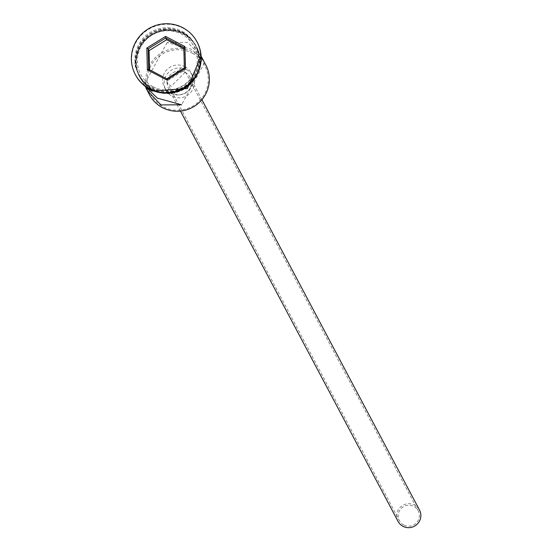 <?xml version="1.0" encoding="UTF-8"?>
<svg xmlns="http://www.w3.org/2000/svg" width="554" height="554" viewBox="0 0 554 554"><rect width="100%" height="100%" fill="white"/><g stroke="black" fill="none" stroke-linecap="round" stroke-linejoin="round"><path stroke-width="0.42" stroke-dasharray="2.77 2.08" d="M192.3 53.198A30.657 30.158 152.1 0 1 204.537 94.083A30.657 30.158 152.1 0 1 163.098 106.763A30.657 30.158 152.1 0 1 150.868 65.878A30.657 30.158 152.1 0 1 192.3 53.198M205.756 64.853A31.876 31.349 -27.9 0 0 192.778 51.944A31.876 31.349 -27.9 0 0 155.342 57.644A31.876 31.349 -27.9 0 0 149.442 94.72M403.707 524.977A10.623 10.45 152.1 0 1 401.352 508.316A10.623 10.45 152.1 0 1 418.159 510.719A10.623 10.45 152.1 0 1 403.707 524.977M181.22 67.796L166.706 81.916L171.103 86.355L185.479 71.965L181.22 67.796M398.042 521.383A12.14 11.946 152.1 0 1 414.551 505.089A12.14 11.946 152.1 0 1 419.496 510.005M185.022 72.276A12.14 11.946 152.1 0 1 187.723 91.32A12.14 11.946 152.1 0 1 168.513 88.571A12.14 11.946 152.1 0 1 185.022 72.276M186.469 69.624A15.18 14.93 152.1 0 1 189.842 93.425A15.18 14.93 152.1 0 1 165.833 89.997A15.18 14.93 152.1 0 1 186.469 69.624M184.932 66.722A15.18 14.93 152.1 0 1 188.305 90.524A15.18 14.93 152.1 0 1 164.296 87.089A15.18 14.93 152.1 0 1 184.932 66.722M145.217 86.763L144.289 84.457L146.034 88.155M202.695 59.216L191.345 49.23L167.121 42.575L187.744 42.457L201.538 56.896M153.015 86.673A30.055 29.556 -27.9 0 0 193.63 74.243A30.055 29.556 -27.9 0 0 181.643 34.168A30.055 29.556 -27.9 0 0 141.028 46.598A30.055 29.556 -27.9 0 0 153.015 86.673M151.997 87.975A31.876 31.349 -27.9 0 0 189.433 82.269A31.876 31.349 -27.9 0 0 195.333 45.199A31.876 31.349 -27.9 0 0 182.356 32.291A31.876 31.349 -27.9 0 0 144.913 37.991A31.876 31.349 -27.9 0 0 139.012 75.067A31.876 31.349 -27.9 0 0 151.997 87.975M151.484 87.006A31.876 31.349 -27.9 0 0 188.921 81.3A31.876 31.349 -27.9 0 0 194.821 44.23A31.876 31.349 -27.9 0 0 181.844 31.322A31.876 31.349 -27.9 0 0 144.4 37.021A31.876 31.349 -27.9 0 0 138.5 74.097A31.876 31.349 -27.9 0 0 151.484 87.006M197.12 42.083A34.909 34.334 -27.9 0 0 183.028 28.185A34.909 34.334 -27.9 0 0 142.122 34.334A34.909 34.334 -27.9 0 0 135.439 74.79M152.918 89.713A31.876 31.349 -27.9 0 0 190.361 84.014A31.876 31.349 -27.9 0 0 196.261 46.938A31.876 31.349 -27.9 0 0 183.277 34.029A31.876 31.349 -27.9 0 0 145.84 39.736A31.876 31.349 -27.9 0 0 139.94 76.805A31.876 31.349 -27.9 0 0 152.918 89.713M188.9 84.658A31.876 31.349 -27.9 0 0 196.005 46.453A31.876 31.349 -27.9 0 0 183.021 33.545A31.876 31.349 -27.9 0 0 145.584 39.251A31.876 31.349 -27.9 0 0 139.684 76.32A31.876 31.349 -27.9 0 0 152.662 89.236A31.876 31.349 -27.9 0 0 175.286 91.874M152.149 88.266A31.876 31.349 -27.9 0 0 189.586 82.56A31.876 31.349 -27.9 0 0 195.486 45.49A31.876 31.349 -27.9 0 0 182.508 32.582A31.876 31.349 -27.9 0 0 145.072 38.281A31.876 31.349 -27.9 0 0 139.172 75.358A31.876 31.349 -27.9 0 0 152.149 88.266M149.559 69.749L149.594 71.023L167.696 80.531L166.768 78.786M167.696 80.531L185.278 69.645L184.35 67.9M149.594 71.023L148.673 69.278M185.278 69.645L184.752 49.244L183.831 47.499M184.752 49.244L183.866 48.773M183.422 33.766A32.18 31.647 152.1 0 1 196.261 76.674A32.18 31.647 152.1 0 1 152.772 89.983A32.18 31.647 152.1 0 1 139.933 47.076A32.18 31.647 152.1 0 1 183.422 33.766M194.953 77.975A32.18 31.647 -27.9 0 0 183.166 33.282A32.18 31.647 -27.9 0 0 139.677 46.591A32.18 31.647 -27.9 0 0 152.516 89.499A32.18 31.647 -27.9 0 0 166.366 93.141M166.706 81.916L399.386 520.67M201.905 99.706L189.967 77.193M192.653 75.773L191.109 72.872M167.121 42.575L144.289 84.457M201.171 56.203L196.261 46.938M196.005 46.453L195.486 45.49M195.333 45.199L194.821 44.23M144.546 85.78L134.504 64.783L140.938 42.242L160.674 29.244L184.004 32.18L201.102 55.788M139.012 75.067L138.5 74.097M139.684 76.32L139.172 75.358M144.85 86.071L139.94 76.805M204.44 62.921L181.601 104.796M165.833 89.997L164.296 87.089M180.452 111.084L168.513 88.571M185.479 71.965L418.159 510.719"/><path stroke-width="0.83" d="M146.034 88.155L149.442 94.72A31.876 31.349 -27.9 0 0 162.419 107.628A31.876 31.349 -27.9 0 0 199.856 101.929A31.876 31.349 -27.9 0 0 205.756 64.853L202.695 59.216M201.905 99.706L419.496 510.005A12.14 11.946 152.1 0 1 402.987 526.3A12.14 11.946 152.1 0 1 398.042 521.383L180.452 111.084M147.191 90.475L160.979 104.921L181.601 104.796L157.384 98.141L144.85 86.071M135.439 74.79A34.909 34.334 -27.9 0 0 135.564 75.032A34.909 34.334 -27.9 0 0 149.781 89.173A34.909 34.334 -27.9 0 0 190.784 82.927A34.909 34.334 -27.9 0 0 197.245 42.326A34.909 34.334 -27.9 0 0 197.12 42.083M201.171 56.203L203.505 60.608M175.286 91.874A31.876 31.349 -27.9 0 0 188.9 84.658M149.525 88.688A34.909 34.334 -27.9 0 0 190.528 82.442A34.909 34.334 -27.9 0 0 196.989 41.841A34.909 34.334 -27.9 0 0 182.772 27.7A34.909 34.334 -27.9 0 0 141.769 33.946A34.909 34.334 -27.9 0 0 135.308 74.548A34.909 34.334 -27.9 0 0 149.525 88.688M146.817 48.039L165.591 36.412L184.918 46.564L185.479 68.35L166.706 79.977L147.378 69.825L146.817 48.039L148.153 48.877L148.673 69.278L166.768 78.786L184.35 67.9L183.831 47.499L165.729 37.991L148.153 48.877L149.074 50.622L149.559 69.749M183.866 48.773L166.657 39.729L165.729 37.991L165.591 36.412M166.657 39.729L149.074 50.622M147.378 69.825L148.673 69.278M166.768 78.786L166.706 79.977M184.35 67.9L185.479 68.35M183.831 47.499L184.918 46.564M166.366 93.141A32.18 31.647 -27.9 0 0 194.953 77.975M197.245 42.326L196.989 41.841M201.102 55.788L187.432 88.501L151.941 91.085L144.546 85.78M135.564 75.032L135.308 74.548"/></g></svg>
